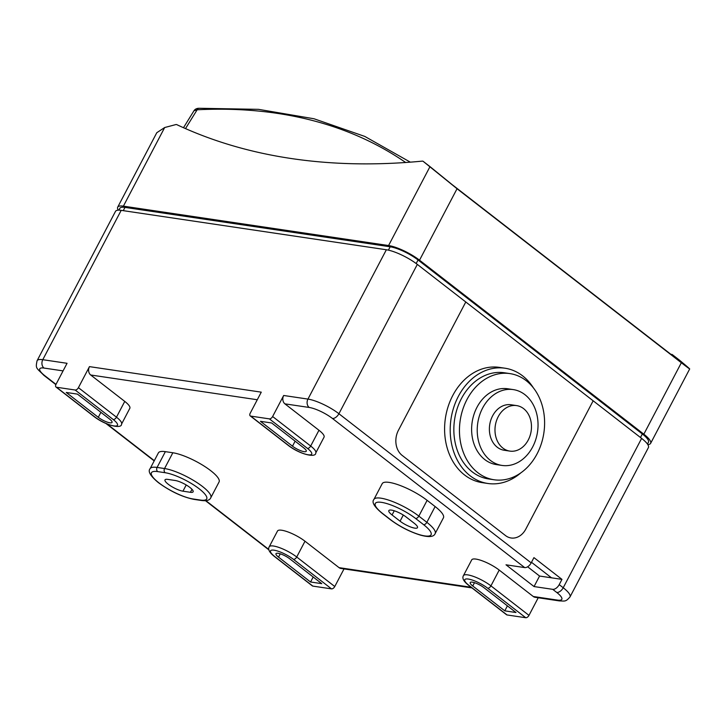 <?xml version="1.0" encoding="UTF-8"?>
<svg xmlns="http://www.w3.org/2000/svg" width="726" height="726" viewBox="0 0 726 726"><rect width="100%" height="100%" fill="white"/><g stroke="black" fill="none" stroke-linecap="round" stroke-linejoin="round"><path stroke-width="1.09" d="M528.256 440.001A22.996 18.123 98.5 0 0 516.613 405.598A22.996 18.123 98.5 0 0 498.208 416.697A22.996 18.123 98.5 0 0 509.852 451.1A22.996 18.123 98.5 0 0 528.256 440.001M509.852 451.1L504.252 450.265A22.996 18.123 -81.5 0 1 492.609 415.862A22.996 18.123 -81.5 0 1 511.013 404.763L516.613 405.598M532.666 446.935A38.333 30.202 98.5 0 0 513.264 389.599A38.333 30.202 98.5 0 0 482.599 408.094A38.333 30.202 98.5 0 0 501.993 465.43A38.333 30.202 98.5 0 0 532.666 446.935M501.993 465.43L496.393 464.595A38.333 30.202 -81.5 0 1 476.991 407.259A38.333 30.202 -81.5 0 1 507.665 388.764L513.264 389.599M537.077 453.868A53.66 42.289 98.5 0 0 509.915 373.6A53.66 42.289 98.5 0 0 466.981 399.5A53.66 42.289 98.5 0 0 494.143 479.768A53.66 42.289 98.5 0 0 537.077 453.868M494.143 479.768L488.534 478.933A53.66 42.289 -81.5 0 1 461.373 398.665A53.66 42.289 -81.5 0 1 504.307 372.765L509.915 373.6M533.447 387.965A58.261 45.91 98.5 0 0 504.987 368.218A58.261 45.91 98.5 0 0 458.369 396.332A58.261 45.91 98.5 0 0 487.863 483.48A58.261 45.91 98.5 0 0 520.832 472.862M504.987 368.218L499.388 367.383A58.261 45.91 98.5 0 0 452.77 395.498A58.261 45.91 98.5 0 0 482.264 482.654L487.863 483.48M641.621 438.395L593.16 400.797L525.796 529.109A18.395 14.502 -81.5 0 1 511.077 537.984A18.395 14.502 -81.5 0 1 505.496 535.561L402.159 455.402A18.395 14.502 -81.5 0 1 398.42 430.3L465.783 301.998L398.42 430.3A18.395 14.502 98.5 0 0 402.159 455.402L505.496 535.561A18.395 14.502 98.5 0 0 511.077 537.984A18.395 14.502 98.5 0 0 525.796 529.109L593.16 400.797L417.323 264.4L338.915 413.738L531.178 562.886A6.135 3.448 127.8 0 1 524.68 567.587L506.004 564.81L534.046 586.563L552.713 589.34A6.135 3.448 -52.2 0 0 559.211 584.63L563.222 587.742L641.621 438.395A24.53 6.117 27.7 0 1 648.409 447.579L570.001 596.926A24.53 6.117 27.7 0 0 563.222 587.742A6.135 3.448 127.8 0 1 556.724 592.443L552.713 589.34M430.346 166.907A3.067 1.724 127.8 0 1 430.382 166.926A3.067 1.724 127.8 0 1 430.409 166.953L452.008 184.522L676.314 358.517C681.233 362.319 682.122 362.873 678.973 360.196L672.33 354.624A3.067 1.724 -52.2 0 0 671.45 354.388A1122.351 631.738 127.8 0 1 671.033 354.424M672.33 354.624A3.067 1.724 -52.2 0 0 672.303 354.597L679.518 360.196A3.067 1.724 127.8 0 1 679.545 360.214L672.33 354.624M680.906 361.92L678.837 360.459M118.892 210.159L119.863 208.308A22.079 5.509 27.7 0 1 124.99 207.391L390.171 246.786A22.079 5.509 27.7 0 1 418.04 259.972L642.338 433.966A22.079 5.509 27.7 0 1 648.445 442.234L647.474 444.076M118.293 210.168A24.53 6.117 27.7 0 1 117.694 207.173A24.53 6.117 27.7 0 1 123.393 206.148L388.573 245.542A24.53 6.117 27.7 0 1 419.528 260.189L643.835 434.193A24.53 6.117 27.7 0 1 650.614 443.377A24.53 6.117 27.7 0 1 647.81 444.584M650.614 443.377L689.7 368.926L686.188 365.786C691.905 370.659 690.299 369.643 681.342 362.746L457.044 188.742L423.194 161.363A3.067 1.724 -52.2 0 0 423.167 161.335A3.067 1.724 -52.2 0 0 422.314 161.127A1122.351 631.738 127.8 0 1 176.763 124.636A3.067 1.724 -52.2 0 0 175.774 124.6L164.666 127.531L156.78 132.722L117.694 207.173M686.188 365.786L679.545 360.214M405.652 162.488A866.88 487.945 -52.2 0 0 197.154 109.78L193.987 110.751C195.004 109.154 196.673 108.328 198.997 108.274L198.997 108.274A3.067 2.278 -92.9 0 0 197.154 109.78L185.502 128.602M189.894 487.445A11.652 2.904 27.7 0 1 193.116 491.811A11.652 2.904 27.7 0 1 190.412 492.301L182.943 491.184A11.652 2.904 27.7 0 1 170.9 486.084A11.652 2.904 27.7 0 1 165.011 479.868A11.652 2.904 27.7 0 1 167.724 479.378L175.193 480.494A11.652 2.904 27.7 0 1 189.894 487.445M157.705 471.61A26.989 6.734 -152.3 0 0 158.903 482.844A26.989 6.734 -152.3 0 0 192.953 498.953L200.421 500.069A26.989 6.734 -152.3 0 0 199.233 488.834A26.989 6.734 -152.3 0 0 165.174 472.726L157.705 471.61A3.067 2.414 -81.5 0 1 157.088 467.426L164.557 468.542A30.056 7.496 27.7 0 1 202.481 486.484A30.056 7.496 27.7 0 1 210.794 497.737L219.071 481.955A30.056 7.496 -152.3 0 0 210.767 470.711A30.056 7.496 -152.3 0 0 172.842 452.761L165.365 451.654A30.056 7.496 -152.3 0 0 158.386 452.906L150.101 468.687A30.056 7.496 27.7 0 1 157.088 467.426L165.365 451.654M527.62 566.779L539.563 576.045L551.515 577.823L531.486 562.287M471.973 587.924L340.902 568.449A6.135 4.837 -81.5 0 1 339.042 567.641L304.993 541.224A18.395 4.592 -152.3 0 0 288.231 532.04A18.395 4.592 -152.3 0 0 277.504 531.015L269.219 546.787A18.395 4.592 27.7 0 1 279.955 547.812A18.395 4.592 27.7 0 1 296.716 557.005L334.768 586.526A3.067 1.724 127.8 0 1 331.519 588.877L293.467 559.356A15.337 3.821 -152.3 0 0 274.11 550.199A15.337 3.821 -152.3 0 0 274.791 556.579L312.842 586.1L331.519 588.877M533.256 596.491L557.532 600.103A6.135 4.837 98.5 0 0 559.392 600.91L535.116 597.298A6.135 4.837 -81.5 0 1 533.256 596.491L499.207 570.082A18.395 4.592 -152.3 0 0 482.445 560.889A18.395 4.592 -152.3 0 0 471.718 559.864L463.433 575.645A18.395 4.592 27.7 0 1 474.169 576.671A18.395 4.592 27.7 0 1 490.93 585.864L528.982 615.376A3.067 1.724 127.8 0 1 525.733 617.726L487.681 588.214A15.337 3.821 -152.3 0 0 468.334 579.058A15.337 3.821 -152.3 0 0 469.005 585.437L507.057 614.958L525.733 617.726M284.919 403.856A6.135 4.837 -81.5 0 1 283.675 395.488L272.631 416.524L310.683 446.036A18.395 4.592 27.7 0 1 315.774 452.924L324.05 437.152A18.395 4.592 -152.3 0 0 318.968 430.264L284.919 403.856L309.203 407.458A6.135 4.837 98.5 0 1 307.951 399.091L386.359 249.753A24.53 6.117 27.7 0 1 417.323 264.4M124.754 401.405L90.705 374.997A6.135 4.837 -81.5 0 1 89.461 366.63L78.417 387.666L116.469 417.187A18.395 4.592 27.7 0 1 121.56 424.075L129.836 408.293A18.395 4.592 -152.3 0 0 124.754 401.405L116.469 417.187A3.067 1.724 127.8 0 1 113.22 419.537L75.168 390.016L56.501 387.239L94.552 416.76A15.337 3.821 -152.3 0 0 113.9 425.917A15.337 3.821 -152.3 0 0 113.22 419.537M427.124 500.341A30.056 7.496 -152.3 0 0 399.745 485.331A30.056 7.496 -152.3 0 0 382.212 483.652L373.926 499.424A30.056 7.496 27.7 0 1 391.459 501.103A30.056 7.496 27.7 0 1 418.838 516.113L427.124 500.341L435.128 506.557A30.056 7.496 -152.3 0 1 443.441 517.801L435.155 533.583A30.056 7.496 27.7 0 0 426.852 522.33L435.128 506.557M121.188 210.349L42.78 359.697A24.53 6.117 27.7 0 0 37.08 360.722L115.488 211.375A24.53 6.117 27.7 0 1 121.188 210.349L386.359 249.753M551.515 577.823L561.969 579.375L533.937 557.622L531.178 562.886M561.969 579.375L559.211 584.63M63.071 370.886L44.023 368.064A6.135 4.837 98.5 0 1 42.78 359.697L67.055 363.299L56.011 384.335A3.067 1.724 -52.2 0 0 56.002 387.04A3.067 1.724 -52.2 0 0 56.501 387.239M75.168 390.016A3.067 1.724 -52.2 0 0 78.417 387.666M89.461 366.63L261.269 392.158L250.225 413.194A3.067 1.724 -52.2 0 0 250.216 415.889A3.067 1.724 -52.2 0 0 250.715 416.098L288.767 445.619A15.337 3.821 -152.3 0 0 308.114 454.766A15.337 3.821 -152.3 0 0 307.434 448.387L269.382 418.875L250.715 416.098M269.382 418.875A3.067 1.724 -52.2 0 0 272.631 416.524M344.015 568.912L334.768 586.526M312.842 586.1A3.067 1.724 127.8 0 1 312.343 585.891L274.292 556.379A3.067 1.724 -52.2 0 0 274.791 556.579M538.229 597.761L528.982 615.376M507.057 614.958A3.067 1.724 127.8 0 1 506.557 614.75L468.506 585.229A3.067 1.724 -52.2 0 0 469.005 585.437M392.058 514.97A11.652 2.904 27.7 0 1 388.837 510.605A11.652 2.904 27.7 0 1 395.634 511.258A11.652 2.904 27.7 0 1 406.251 517.084L414.265 523.292A11.652 2.904 27.7 0 1 417.486 527.657A11.652 2.904 27.7 0 1 410.689 527.003A11.652 2.904 27.7 0 1 400.071 521.186L392.058 514.97L394.254 510.786M271.66 422.977L260.452 421.316L292.496 446.172A9.202 2.296 -152.3 0 0 300.882 450.764A9.202 2.296 -152.3 0 0 306.245 451.282A9.202 2.296 -152.3 0 0 303.704 447.833L271.66 422.977M515.986 612.517L483.943 587.661A9.202 2.296 -152.3 0 0 475.566 583.06A9.202 2.296 -152.3 0 0 470.194 582.551A9.202 2.296 -152.3 0 0 472.744 585.991L504.788 610.847L515.986 612.517M507.401 605.856L504.788 610.847M289.728 558.802A9.202 2.296 -152.3 0 0 281.352 554.201A9.202 2.296 -152.3 0 0 275.98 553.693A9.202 2.296 -152.3 0 0 278.53 557.132L310.565 581.998L321.772 583.659L289.728 558.802M313.187 576.998L310.565 581.998M66.238 392.457L98.282 417.314A9.202 2.296 -152.3 0 0 106.668 421.915A9.202 2.296 -152.3 0 0 112.031 422.423A9.202 2.296 -152.3 0 0 109.49 418.984L77.446 394.118L66.238 392.457M539.563 576.045L534.046 586.563M418.04 259.972L416.17 263.529M390.171 246.786L388.41 250.134M642.338 433.966L640.477 437.515M124.99 207.391L123.275 210.658M164.666 127.531L123.393 206.148M429.837 166.935L388.573 245.542M457.044 188.742L419.528 260.189M681.342 362.746L643.835 434.193M430.409 166.953L423.194 161.363M190.412 492.301L191.982 489.306M165.174 472.726A3.067 2.414 98.5 0 1 164.557 468.542L172.842 452.761M283.675 395.488L307.951 399.091A24.53 6.117 27.7 0 1 338.915 413.738A6.135 3.448 127.8 0 1 332.417 418.448A18.395 4.592 -152.3 0 0 309.203 407.458M524.68 567.587L332.417 418.448M339.042 567.641L471.129 587.261M257.285 399.745L90.705 374.997M44.023 368.064A18.395 4.592 -152.3 0 0 44.831 375.714L55.993 384.372M107.003 423.948L154.32 460.656M205.875 500.641L268.811 549.464M557.532 600.103A18.395 4.592 -152.3 0 0 556.724 592.443M44.831 375.714A6.135 3.448 127.8 0 1 43.832 375.306L55.866 384.635M268.847 549.655A6.135 3.448 127.8 0 1 268.139 549.301L268.901 549.891M415.59 518.464A3.067 1.724 127.8 0 0 418.838 516.113L426.852 522.33A3.067 1.724 -52.2 0 1 423.603 524.68L415.59 518.464A26.989 6.734 -152.3 0 0 381.531 502.356A26.989 6.734 -152.3 0 0 382.72 513.581L390.733 519.798A26.989 6.734 -152.3 0 0 424.792 535.915A26.989 6.734 -152.3 0 0 423.603 524.68M182.943 491.184L186.21 484.968M400.071 521.186L403.293 515.043M318.968 430.264L310.683 446.036A3.067 1.724 127.8 0 1 307.434 448.387M295.119 441.181L292.496 446.172M499.207 570.082L490.93 585.864A3.067 1.724 127.8 0 1 487.681 588.214M474.477 582.688L472.744 585.991M304.993 541.224L296.716 557.005A3.067 1.724 127.8 0 1 293.467 559.356M280.263 553.829L278.53 557.132M100.905 412.323L98.282 417.314M192.953 498.953A3.067 2.414 98.5 0 0 193.887 499.361C182.253 496.956 170.419 491.384 158.395 482.636C150.418 476.047 147.65 471.392 150.101 468.687M210.794 497.737C209.778 500.268 206.629 501.176 201.356 500.468A3.067 2.414 -81.5 0 1 200.421 500.069M56.002 387.04L94.053 416.552A3.067 1.724 -52.2 0 0 94.552 416.76M315.774 452.924C316.137 458.106 300.047 454.512 288.267 445.41A3.067 1.724 -52.2 0 0 288.767 445.619M390.733 519.798A3.067 1.724 127.8 0 1 390.234 519.589L382.221 513.382A3.067 1.724 -52.2 0 0 382.72 513.581M423.167 161.335L430.382 166.926M183.487 127.712L193.987 110.751M410.317 162.152L364.797 136.424L314.013 118.765L258.538 109.345L198.997 108.274M37.08 360.722C35.383 368.754 36.273 367.619 43.832 375.306M105.96 423.503L154.184 460.91M205.458 500.677L268.139 549.301M559.392 600.91C564.892 600.956 565.527 602.126 570.001 596.926M201.356 500.468L193.887 499.361M94.053 416.552C105.833 425.654 121.923 429.248 121.56 424.075M274.292 556.379C269.41 552.504 267.722 549.31 269.219 546.787M468.506 585.229C463.624 581.363 461.936 578.168 463.433 575.645M288.267 445.41L250.216 415.889M390.234 519.589C399.572 526.541 409.609 531.704 420.327 535.089C428.957 537.449 433.903 536.95 435.155 533.583M382.221 513.382C374.235 506.766 371.467 502.12 373.926 499.424"/></g></svg>
